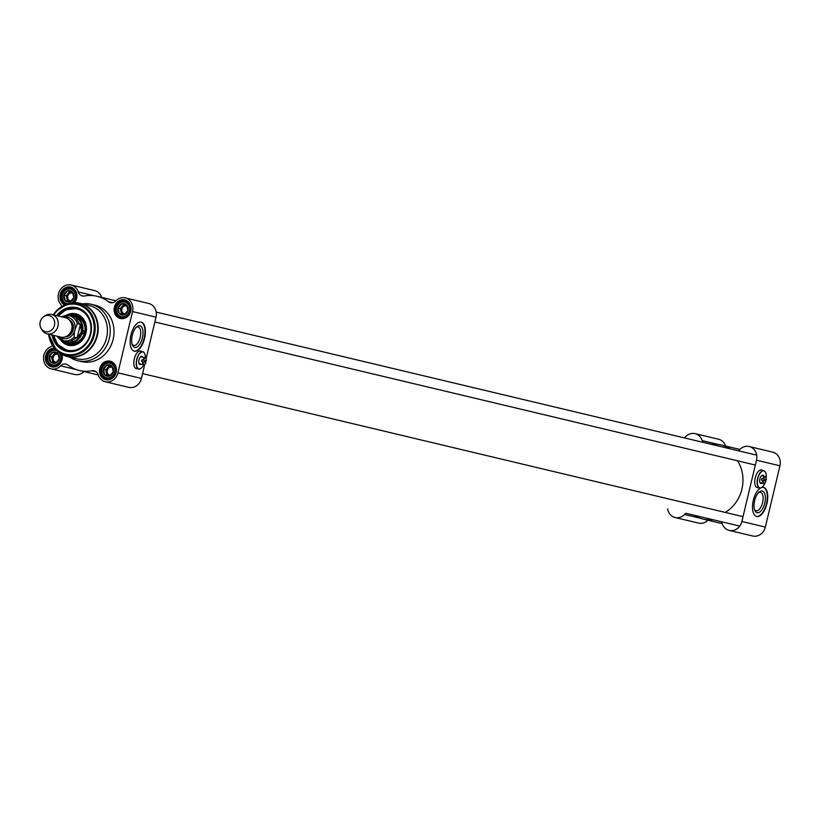 <?xml version="1.0" encoding="UTF-8"?>
<svg xmlns="http://www.w3.org/2000/svg" width="821" height="821" viewBox="0 0 821 821"><rect width="100%" height="100%" fill="white"/><g stroke="black" fill="none" stroke-linecap="round" stroke-linejoin="round"><path stroke-width="1.23" d="M737.515 460.797A34.821 30.746 103.4 0 1 741.907 489.111A34.821 30.746 103.4 0 1 725.22 512.407M711.048 444.264A38.135 33.671 103.4 0 1 720.992 444.931A38.135 33.671 103.4 0 1 730.156 448.82M713.254 519.785A38.135 33.671 103.4 0 1 703.31 519.118A38.135 33.671 103.4 0 1 694.145 515.229M756.48 460.201L741.876 521.489A11.607 10.252 103.4 0 1 729.212 530.407L752.693 536A11.607 10.252 -76.6 0 0 765.346 527.082L779.95 465.794A11.607 10.252 -76.6 0 0 772.674 452.125L749.193 446.532A11.607 10.252 103.4 0 1 756.48 460.201L779.95 465.794M761.447 487.612A14.922 7.009 -76.6 0 1 763.581 487.458A14.922 7.009 -76.6 0 1 766.937 503.601A14.922 7.009 -76.6 0 1 756.664 516.491A14.922 7.009 -76.6 0 1 753.309 500.358A14.922 7.009 -76.6 0 1 760.759 487.92M758.317 487.653A9.123 4.279 -76.6 0 1 757.29 487.664A9.123 4.279 -76.6 0 1 755.248 477.801A9.123 4.279 -76.6 0 1 761.519 469.93A9.123 4.279 -76.6 0 1 762.432 470.402M761.303 469.889A9.123 4.279 -76.6 0 1 762.001 470.3M757.896 487.551A9.123 4.279 -76.6 0 1 757.085 487.602M684.54 437.952A11.607 10.252 103.4 0 1 695.079 433.642A11.607 10.252 103.4 0 1 702.171 440.61A6.63 5.86 -76.6 0 0 703.012 442.355M739.762 526.097L686.099 513.32A6.63 5.86 -76.6 0 0 684.57 514.49A11.607 10.252 103.4 0 1 675.098 517.517A11.607 10.252 103.4 0 1 667.627 508.917M729.212 530.407A11.607 10.252 103.4 0 1 722.131 523.439A6.63 5.86 -76.6 0 0 721.29 521.704M738.202 450.729A6.63 5.86 -76.6 0 0 739.731 449.559A11.607 10.252 103.4 0 1 749.193 446.532M675.098 517.517L698.579 523.11A11.607 10.252 -76.6 0 0 707.907 520.216M725.579 446.029A11.607 10.252 -76.6 0 0 718.56 439.235L695.079 433.642M756.459 516.44A14.922 7.009 103.4 0 0 766.516 503.499A14.922 7.009 103.4 0 0 763.366 487.417M758.481 492.703A9.493 4.454 -76.6 0 1 760.472 492.302A9.493 4.454 -76.6 0 1 762.606 502.565A9.493 4.454 -76.6 0 1 756.079 510.765A9.493 4.454 -76.6 0 1 754.478 509.513M754.612 500.666A11.145 5.234 103.4 0 0 754.807 510.416A11.145 5.234 103.4 0 0 761.878 509.862A11.145 5.234 103.4 0 0 765.244 495.72A11.145 5.234 103.4 0 0 759.179 492.046A11.145 5.234 103.4 0 0 754.612 500.666M766.024 477.422A3.561 1.673 103.4 0 0 765.962 477.258A3.561 1.673 103.4 0 0 765.223 476.519A3.561 1.673 103.4 0 0 763.007 478.797L766.301 479.587A3.233 1.519 -76.6 0 0 766.096 477.576L765.962 477.258M765.028 479.279A3.561 1.673 -76.6 0 1 764.885 480.1A3.561 1.673 -76.6 0 1 764.649 480.901M766.096 477.576A3.233 1.519 -76.6 0 0 763.438 478.91L761.857 478.53A3.561 1.673 -76.6 0 0 761.478 480.141L763.058 480.521A3.233 1.519 -76.6 0 0 764.823 482.902A3.233 1.519 -76.6 0 0 765.911 481.198L762.617 480.408A3.561 1.673 103.4 0 0 763.571 483.456A3.561 1.673 103.4 0 0 764.556 483.128A3.561 1.673 103.4 0 0 764.7 483.005M765.613 472.629A8.867 4.167 103.4 0 0 765.583 472.547A8.867 4.167 103.4 0 0 763.746 470.71A8.867 4.167 103.4 0 0 757.639 478.376A8.867 4.167 103.4 0 0 759.63 487.972A8.867 4.167 103.4 0 0 762.104 487.161A8.867 4.167 103.4 0 0 762.165 487.099M765.983 479.505A8.703 4.084 -76.6 0 1 765.808 480.316A8.703 4.084 -76.6 0 1 765.593 481.127M765.08 482.656A8.703 4.084 -76.6 0 1 762.237 487.048A8.703 4.084 -76.6 0 1 757.496 484.174A8.703 4.084 -76.6 0 1 760.133 473.132A8.703 4.084 -76.6 0 1 765.654 472.701A8.703 4.084 -76.6 0 1 766.209 477.904M759.63 487.972L757.065 487.356A8.867 4.167 -76.6 0 1 755.72 486.391M759.538 470.351A8.867 4.167 -76.6 0 1 761.18 470.094L763.746 470.71M763.694 476.149A4.228 1.981 103.4 0 0 761.631 475.646A4.228 1.981 103.4 0 0 759.969 482.615A4.228 1.981 103.4 0 0 762.042 483.087M761.077 482.861A3.736 1.755 -76.6 0 1 760.533 482.902A3.736 1.755 -76.6 0 1 759.877 482.348M761.426 475.831A3.736 1.755 -76.6 0 1 762.268 475.646A3.736 1.755 -76.6 0 1 762.73 475.923M41.05 328.359L41.871 329.796A9.944 8.785 -76.6 0 0 47.095 333.819L60.867 337.092A9.944 8.785 -76.6 0 0 71.714 329.447A9.944 8.785 -76.6 0 0 65.475 317.737L51.713 314.464A9.944 8.785 -76.6 0 0 45.237 315.685L43.852 316.598A8.292 7.317 -76.6 0 0 41.05 328.359A8.292 7.317 -76.6 0 0 48.388 331.715A8.292 7.317 -76.6 0 0 54.443 325.342A8.292 7.317 -76.6 0 0 51.918 316.916A8.292 7.317 -76.6 0 0 43.852 316.598M74.444 331.479L77.287 323.587L80.386 324.326L81.495 331.787L77.143 337.944L74.044 337.195L74.444 331.479A10.858 9.585 103.4 0 1 59.451 336.754M80.386 324.326L77.143 337.944M57.111 336.2A12.849 11.35 -76.6 0 0 63.433 340.684L67.825 341.731A12.849 11.35 -76.6 0 0 81.833 331.858A12.849 11.35 -76.6 0 0 73.777 316.732L69.385 315.685A12.849 11.35 -76.6 0 0 61.729 316.844M65.321 341.136A13.259 11.71 -76.6 0 0 68.051 342.213A13.259 11.71 -76.6 0 0 82.521 332.023A13.259 11.71 -76.6 0 0 74.198 316.413A13.259 11.71 -76.6 0 0 71.273 316.136M47.095 333.819A9.944 8.785 -76.6 0 0 57.952 326.173A9.944 8.785 -76.6 0 0 51.713 314.464M61.739 354.262A27.36 24.158 -76.6 0 0 67.538 356.581L76.774 358.777A27.36 24.158 -76.6 0 0 106.617 337.77A27.36 24.158 -76.6 0 0 89.458 305.556L80.212 303.349A27.36 24.158 -76.6 0 0 74.003 302.805M52.031 334.989A22.383 19.766 -76.6 0 0 70.893 351.655A22.383 19.766 -76.6 0 0 90.782 333.993A22.383 19.766 -76.6 0 0 80.992 309.26A22.383 19.766 -76.6 0 0 56.639 315.633M140.155 363.908A3.736 1.755 -76.6 0 1 139.611 363.949A3.736 1.755 -76.6 0 1 138.944 363.395M140.494 356.889A3.736 1.755 -76.6 0 1 141.335 356.694A3.736 1.755 -76.6 0 1 141.807 356.971M142.762 357.207A4.228 1.981 103.4 0 0 140.709 356.694A4.228 1.981 103.4 0 0 139.047 363.662A4.228 1.981 103.4 0 0 141.109 364.134M143.706 364.75A8.703 4.084 -76.6 0 1 141.304 368.095A8.703 4.084 -76.6 0 1 136.573 365.232A8.703 4.084 -76.6 0 1 139.201 354.179A8.703 4.084 -76.6 0 1 144.722 353.759A8.703 4.084 -76.6 0 1 145.358 357.823M144.691 353.677A8.867 4.167 103.4 0 0 144.65 353.594A8.867 4.167 103.4 0 0 142.813 351.757A8.867 4.167 103.4 0 0 136.707 359.424A8.867 4.167 103.4 0 0 138.708 369.019L136.142 368.403A8.867 4.167 -76.6 0 1 134.788 367.439M138.616 351.398A8.867 4.167 -76.6 0 1 140.247 351.152L142.813 351.757M138.708 369.019A8.867 4.167 103.4 0 0 141.171 368.208A8.867 4.167 103.4 0 0 141.243 368.157M139.149 363.672L143.624 364.729A3.561 1.673 103.4 0 1 142.669 361.692L145.964 362.482A3.233 1.519 -76.6 0 1 144.876 364.185A3.233 1.519 -76.6 0 1 143.111 361.804L141.53 361.425A3.561 1.673 -76.6 0 1 141.91 359.814L143.49 360.183A3.233 1.519 -76.6 0 1 146.148 358.859A3.233 1.519 -76.6 0 1 146.354 360.871L143.049 360.08A3.561 1.673 103.4 0 1 145.276 357.802A3.561 1.673 103.4 0 1 146.015 358.541A3.561 1.673 103.4 0 1 146.076 358.705L156.011 317.152A11.607 10.252 -76.6 0 0 148.734 303.483L125.264 297.89A11.607 10.252 103.4 0 1 132.54 311.559L117.937 372.847A11.607 10.252 103.4 0 1 105.283 381.765A11.607 10.252 103.4 0 1 98.192 374.797A6.63 5.86 -76.6 0 0 94.148 370.815A6.63 5.86 -76.6 0 0 91.962 370.764L96.119 371.759M143.624 364.729A3.561 1.673 103.4 0 0 144.609 364.411A3.561 1.673 103.4 0 0 144.753 364.288M145.081 360.563A3.561 1.673 -76.6 0 1 144.937 361.384A3.561 1.673 -76.6 0 1 144.701 362.174M57.819 315.911A21.551 19.027 103.4 0 1 76.928 308.532A21.551 19.027 103.4 0 1 90.443 333.911A21.551 19.027 103.4 0 1 66.942 350.475A21.551 19.027 103.4 0 1 53.201 335.266M58.086 315.982L65.957 309.743L77.082 308.573A21.551 19.027 -76.6 0 0 58.117 315.982M53.509 335.337A21.551 19.027 -76.6 0 0 67.086 350.505L57.686 344.451L53.478 335.337M136.122 327.394A9.493 4.454 -76.6 0 1 138.113 326.994A9.493 4.454 -76.6 0 1 140.247 337.257A9.493 4.454 -76.6 0 1 133.71 345.456A9.493 4.454 -76.6 0 1 132.119 344.194M140.381 350.936A9.123 4.279 -76.6 0 1 141.079 351.347M136.963 368.598A9.123 4.279 -76.6 0 1 136.153 368.65M142.423 337.78A11.145 5.234 103.4 0 0 142.054 327.661A11.145 5.234 103.4 0 0 136.82 326.737A11.145 5.234 103.4 0 0 132.438 345.097A11.145 5.234 103.4 0 0 137.538 346.636A11.145 5.234 103.4 0 0 142.423 337.78M134.09 351.121A14.922 7.009 103.4 0 0 144.147 338.19A14.922 7.009 103.4 0 0 141.007 322.109M144.578 338.293A14.922 7.009 -76.6 0 1 134.305 351.183A14.922 7.009 -76.6 0 1 130.95 335.04A14.922 7.009 -76.6 0 1 141.222 322.15A14.922 7.009 -76.6 0 1 144.578 338.293M65.988 304.591A8.703 7.687 103.4 0 1 61.483 294.123A8.703 7.687 103.4 0 1 70.852 287.914A8.703 7.687 103.4 0 1 76.312 298.167A8.703 7.687 103.4 0 1 73.705 302.795M74.321 302.764A9.534 8.415 -76.6 0 0 76.64 298.239A9.534 8.415 -76.6 0 0 71.16 287.155A9.534 8.415 -76.6 0 0 60.6 293.22A9.534 8.415 -76.6 0 0 64.787 305.053M112.58 302.692L108.413 301.707A38.135 33.671 -76.6 0 0 97.052 296.289A38.135 33.671 -76.6 0 0 84.471 296.001A6.63 5.86 -76.6 0 1 82.285 295.95A6.63 5.86 -76.6 0 1 78.231 291.968A11.607 10.252 103.4 0 0 71.15 285A11.607 10.252 103.4 0 0 59.707 290.726A11.607 10.252 103.4 0 0 60.662 304.345A6.63 5.86 -76.6 0 1 61.821 306.541M98.253 374.971L79.38 370.476A38.135 33.671 -76.6 0 1 68.02 365.058A6.63 5.86 -76.6 0 0 66.039 364.114A6.63 5.86 -76.6 0 0 60.631 365.848A11.607 10.252 103.4 0 1 51.169 368.875A11.607 10.252 103.4 0 1 43.534 358.603A11.607 10.252 103.4 0 1 50.533 346.883A6.63 5.86 -76.6 0 0 52.554 345.446M79.38 370.476A38.135 33.671 -76.6 0 0 91.962 370.764M108.413 301.707A6.63 5.86 -76.6 0 0 110.383 302.651A6.63 5.86 -76.6 0 0 115.792 300.917A11.607 10.252 103.4 0 1 125.264 297.89M54.535 348.104A9.534 8.415 -76.6 0 0 45.463 356.776A9.534 8.415 -76.6 0 0 52.154 366.956A9.534 8.415 -76.6 0 0 62.047 359.536A9.534 8.415 -76.6 0 0 62.006 354.446M130.765 311.138A9.534 8.415 -76.6 0 0 120.389 300.178A9.534 8.415 -76.6 0 0 116.561 316.239A9.534 8.415 -76.6 0 0 130.765 311.138M69.785 357.114A29.012 25.615 -76.6 0 0 77.708 360.706L81.495 361.609A29.012 25.615 -76.6 0 0 113.134 339.319A29.012 25.615 -76.6 0 0 94.938 305.155L91.152 304.252A29.012 25.615 -76.6 0 0 82.459 303.893M116.161 372.426A9.534 8.415 -76.6 0 0 105.786 361.466A9.534 8.415 -76.6 0 0 101.968 377.527A9.534 8.415 -76.6 0 0 116.161 372.426M61.472 354.149A8.703 7.687 103.4 0 1 61.708 359.454A8.703 7.687 103.4 0 1 52.216 366.135A8.703 7.687 103.4 0 1 46.653 356.376A8.703 7.687 103.4 0 1 55.397 349.058M115.823 372.344A8.703 7.687 103.4 0 1 106.33 379.035A8.703 7.687 103.4 0 1 100.87 368.783A8.703 7.687 103.4 0 1 110.363 362.092A8.703 7.687 103.4 0 1 115.823 372.344M130.426 311.056A8.703 7.687 103.4 0 1 120.933 317.737A8.703 7.687 103.4 0 1 115.474 307.495A8.703 7.687 103.4 0 1 124.966 300.804A8.703 7.687 103.4 0 1 130.426 311.056M51.169 368.875L74.639 374.468A11.607 10.252 -76.6 0 0 83.968 371.574M101.65 297.376A11.607 10.252 -76.6 0 0 94.62 290.593L71.15 285M105.283 381.765L128.753 387.358A11.607 10.252 -76.6 0 0 141.417 378.44L117.937 372.847M145.635 360.696L145.255 362.307M144.794 364.257L141.417 378.44M77.708 360.706A29.012 25.615 -76.6 0 0 109.347 338.416A29.012 25.615 -76.6 0 0 91.152 304.252M137.394 368.701A9.123 4.279 -76.6 0 1 136.368 368.721A9.123 4.279 -76.6 0 1 134.316 358.849A9.123 4.279 -76.6 0 1 140.596 350.978A9.123 4.279 -76.6 0 1 141.499 351.45M60.2 339.309A16.163 14.275 -76.6 0 0 69.097 345.425A16.163 14.275 -76.6 0 0 85.969 332.844A16.163 14.275 -76.6 0 0 76.579 314.022A16.163 14.275 -76.6 0 0 65.875 315.459M64.366 340.91A14.429 12.736 -76.6 0 0 85.363 332.7A14.429 12.736 -76.6 0 0 70.319 315.911M56.526 362.297A4.074 3.602 103.4 0 1 53.149 357.412A4.074 3.602 103.4 0 1 58.363 354.569M52.893 363.313A5.798 5.121 -76.6 0 0 59.225 355.873A5.798 5.121 -76.6 0 0 50.594 353.82A5.798 5.121 -76.6 0 0 52.893 363.313M55.766 352.927L57.655 353.379A4.977 4.392 103.4 0 1 57.881 353.43L59.194 358.849L55.571 363.108A4.977 4.392 103.4 0 1 55.356 363.056L50.645 361.928L49.332 356.499L52.944 352.25L55.766 352.927M55.192 352.784L53.386 354.908A4.977 4.392 103.4 0 1 57.655 353.379M55.356 363.056A4.977 4.392 103.4 0 1 52.226 359.752A4.977 4.392 103.4 0 1 53.386 354.908L51.569 357.043L52.883 362.461M49.332 356.499L51.569 357.043M110.64 375.187A4.074 3.602 103.4 0 1 107.274 370.302A4.074 3.602 103.4 0 1 112.477 367.469M107.007 376.213A5.798 5.121 -76.6 0 0 113.339 368.773A5.798 5.121 -76.6 0 0 104.708 366.71A5.798 5.121 -76.6 0 0 107.007 376.213M109.881 365.817L111.769 366.269A4.977 4.392 103.4 0 1 111.995 366.33L113.308 371.749L109.686 375.997L107.572 375.495L104.76 374.817L103.446 369.399L107.058 365.14L109.881 365.817M109.306 365.684L107.5 367.808A4.977 4.392 103.4 0 1 111.769 366.269M109.47 375.946A4.977 4.392 103.4 0 1 106.34 372.642A4.977 4.392 103.4 0 1 107.5 367.808L105.683 369.932L106.997 375.351M103.446 369.399L105.683 369.932M125.244 313.899A4.074 3.602 103.4 0 1 121.867 309.014A4.074 3.602 103.4 0 1 127.081 306.171M121.611 314.915A5.798 5.121 -76.6 0 0 127.943 307.485A5.798 5.121 -76.6 0 0 119.302 305.422A5.798 5.121 -76.6 0 0 121.611 314.915M124.484 304.529L126.372 304.981A4.977 4.392 103.4 0 1 126.598 305.043L127.912 310.451L124.289 314.71A4.977 4.392 103.4 0 1 124.074 314.659L119.363 313.53L118.05 308.101L121.662 303.852L124.484 304.529M123.909 304.386L122.103 306.51A4.977 4.392 103.4 0 1 126.372 304.981M124.074 314.659A4.977 4.392 103.4 0 1 120.944 311.354A4.977 4.392 103.4 0 1 122.103 306.51L120.287 308.645L121.6 314.063M118.05 308.101L120.287 308.645M71.129 301.009A4.074 3.602 103.4 0 1 67.753 296.124A4.074 3.602 103.4 0 1 72.966 293.282M67.486 302.025A5.798 5.121 -76.6 0 0 73.828 294.585A5.798 5.121 -76.6 0 0 65.187 292.533A5.798 5.121 -76.6 0 0 67.486 302.025M70.37 291.629L72.258 292.081A4.977 4.392 103.4 0 1 72.484 292.143L73.798 297.561L70.175 301.81A4.977 4.392 103.4 0 1 69.949 301.759L65.239 300.64L63.925 295.211L67.548 290.962L70.37 291.629M69.795 291.496L67.979 293.62A4.977 4.392 103.4 0 1 72.258 292.081M69.949 301.759A4.977 4.392 103.4 0 1 66.829 298.464A4.977 4.392 103.4 0 1 67.979 293.62L66.173 295.745L67.486 301.174M63.925 295.211L66.173 295.745M741.876 521.489L765.346 527.082M717.934 444.366L702.171 440.61M684.57 514.49L700.334 518.246M71.17 322.704A8.292 7.317 103.4 0 1 72.32 329.59A8.292 7.317 103.4 0 1 68.194 335.225M65.29 336.867A8.949 7.902 -76.6 0 0 73.192 329.806A8.949 7.902 -76.6 0 0 69.323 319.933M64.059 317.399A10.858 9.585 103.4 0 1 75.06 328.872M56.967 336.169L63.433 340.684A12.849 11.35 -76.6 0 0 74.044 337.195M77.287 323.587A12.849 11.35 -76.6 0 0 69.385 315.685L61.575 316.814M97.371 335.563A27.36 24.158 -76.6 0 0 80.212 303.349L67.148 304.17A27.247 24.055 -76.6 0 1 90.608 309.671A27.247 24.055 -76.6 0 1 96.878 335.45A27.247 24.055 -76.6 0 1 79.658 355.637A27.247 24.055 -76.6 0 1 56.239 349.951L67.538 356.581A27.36 24.158 -76.6 0 0 97.371 335.563M56.239 349.951L48.624 334.178A26.282 23.204 -76.6 0 0 55.202 348.853A26.282 23.204 -76.6 0 0 77.8 354.323A26.282 23.204 -76.6 0 0 94.405 334.855A26.282 23.204 -76.6 0 0 88.36 309.989A26.282 23.204 -76.6 0 0 65.721 304.694A26.282 23.204 -76.6 0 0 53.252 314.823M49.106 334.291A25.482 22.495 -76.6 0 0 70.134 354.744A25.482 22.495 -76.6 0 0 93.44 334.629A25.482 22.495 -76.6 0 0 81.7 306.161A25.482 22.495 -76.6 0 0 53.714 314.936M60.631 365.848L76.394 369.604M93.994 295.724L78.231 291.968M156.011 317.152L132.54 311.559M69.744 342.614A13.269 11.72 -76.6 0 0 84.645 332.536A13.269 11.72 -76.6 0 0 75.891 316.814M66.337 341.639A13.762 12.151 -76.6 0 0 84.799 332.567A13.762 12.151 -76.6 0 0 72.402 316.147M53.683 335.379A21.223 18.739 -76.6 0 0 79.832 348.268A21.223 18.739 -76.6 0 0 87.437 316.321A21.223 18.739 -76.6 0 0 58.291 316.023M62.724 340.489A16.051 14.173 -76.6 0 0 70.062 345.549M77.502 314.34A16.051 14.173 -76.6 0 0 68.666 315.541M64.017 340.828A15.24 13.454 -76.6 0 0 75.245 344.994M81.874 317.163A15.24 13.454 -76.6 0 0 69.97 315.828M61.955 356.54A8.292 7.317 -76.6 0 0 61.39 354.097M55.879 349.582A8.292 7.317 -76.6 0 0 47.413 356.437A8.292 7.317 -76.6 0 0 52.688 365.827A8.292 7.317 -76.6 0 0 60.621 362.164M59.523 352.866A7.461 6.589 103.4 0 1 60.641 359.198A7.461 6.589 103.4 0 1 52.134 364.832A7.461 6.589 103.4 0 1 48.07 355.298A7.461 6.589 103.4 0 1 57.06 350.793M116.069 369.429A8.292 7.317 -76.6 0 0 110.65 362.595A8.292 7.317 -76.6 0 0 101.609 368.957A8.292 7.317 -76.6 0 0 106.802 378.717A8.292 7.317 -76.6 0 0 114.735 375.053M114.755 372.087A7.461 6.589 103.4 0 1 103.651 376.09A7.461 6.589 103.4 0 1 106.638 363.518A7.461 6.589 103.4 0 1 114.755 372.087M130.672 308.142A8.292 7.317 -76.6 0 0 125.254 301.297A8.292 7.317 -76.6 0 0 116.213 307.67A8.292 7.317 -76.6 0 0 121.405 317.429A8.292 7.317 -76.6 0 0 129.338 313.766M129.359 310.8A7.461 6.589 103.4 0 1 118.245 314.792A7.461 6.589 103.4 0 1 121.241 302.22A7.461 6.589 103.4 0 1 129.359 310.8M76.558 295.252A8.292 7.317 -76.6 0 0 71.14 288.407A8.292 7.317 -76.6 0 0 62.191 294.411A8.292 7.317 -76.6 0 0 66.655 304.355M73.613 302.795A8.292 7.317 -76.6 0 0 75.214 300.876M68.256 303.791A7.461 6.589 103.4 0 1 62.273 295.724A7.461 6.589 103.4 0 1 70.185 289.043A7.461 6.589 103.4 0 1 75.245 297.91A7.461 6.589 103.4 0 1 71.396 303.052M142.567 373.606L743.026 516.655M720.992 444.931L739.865 449.426M703.31 519.118L722.193 523.624M760.072 482.615L763.571 483.456M761.724 475.687L765.223 476.519M53.232 314.823L56.351 310.902L67.148 304.17M140.802 356.735L145.276 357.802M115.925 300.784L97.052 296.289M75.224 316.711L84.542 332.505L69.108 342.408M54.597 366.279L52.688 365.827C41.43 361.055 50.615 345.785 56.536 349.695M112.549 363.046L110.65 362.595C104.729 358.674 95.544 373.945 106.802 378.717L108.711 379.169M127.152 301.748L125.254 301.297C119.332 297.387 110.147 312.657 121.405 317.429L123.314 317.881M73.038 288.859L71.14 288.407C65.218 284.487 56.033 299.768 67.291 304.54M154.861 321.986L755.32 465.035M156.206 312.083L756.664 455.132"/></g></svg>
